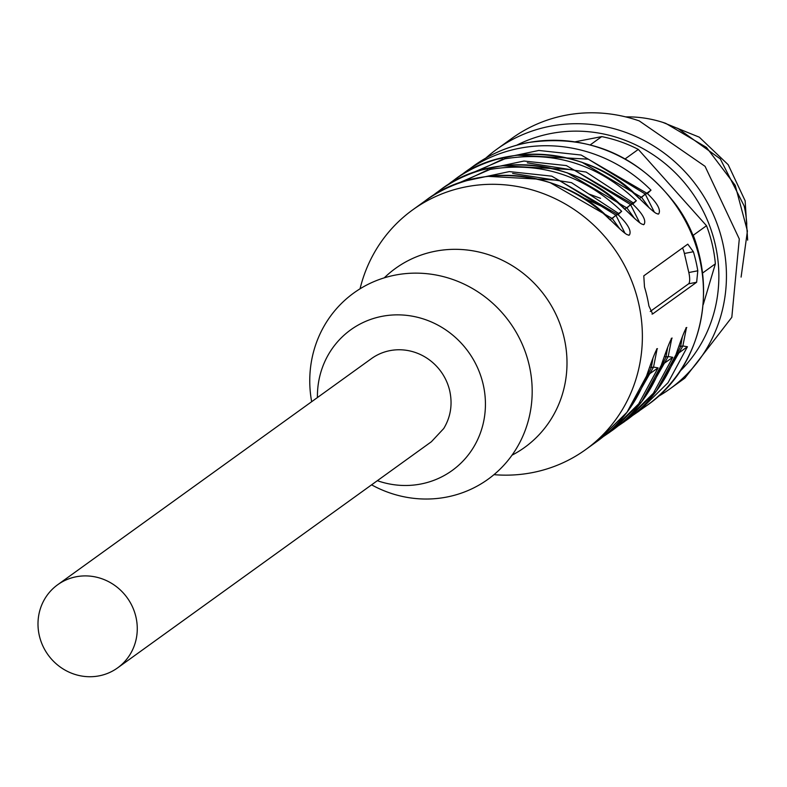 <?xml version="1.0" encoding="UTF-8"?>
<svg xmlns="http://www.w3.org/2000/svg" width="787" height="787" viewBox="0 0 787 787"><rect width="100%" height="100%" fill="white"/><g stroke="black" fill="none" stroke-linecap="round" stroke-linejoin="round"><path stroke-width="1.18" d="M692.186 234.221L693.249 235.274A137.961 131.35 54.2 0 1 700.086 259.041M703.244 304.579L715.373 263.822L702.565 273.05M693.249 235.274L706.51 225.721L638.316 149.402L625.212 158.846M706.51 225.721A137.961 131.35 54.2 0 1 715.373 263.822M590.368 144.798L601.711 136.613L575.484 141.729M601.711 136.613A137.961 131.35 54.2 0 1 638.316 149.402M516.705 145.202A140.981 134.233 54.2 0 1 681.473 179.288A140.981 134.233 54.2 0 1 679.781 371.484M485.805 158.098A147.808 140.735 54.2 0 1 496.833 149.225A147.808 140.735 54.2 0 1 624.111 131.832A147.808 140.735 54.2 0 1 687.258 174.202A147.808 140.735 54.2 0 1 669.668 389.063A147.808 140.735 54.2 0 1 657.765 396.717M496.833 149.225L511.983 138.305A147.808 140.735 54.2 0 1 639.26 120.913L705.073 166.342L739.298 238.973L731.812 317.299L684.818 378.144L669.668 389.063M625.645 116.889A118.247 112.59 54.2 0 1 665.792 123.372L706.441 147.395L735.206 185.339L747.414 231.034L741.098 277.093M677.607 128.222L720.282 158.866L744.138 205.919A106.422 101.326 54.2 0 1 746.784 224.226M135.915 616.91A51.244 48.784 -125.8 0 0 57.677 584.741A51.244 48.784 -125.8 0 0 45.341 597.943A51.244 48.784 -125.8 0 0 39.35 635.729A51.244 48.784 -125.8 0 0 117.597 667.888A51.244 48.784 -125.8 0 0 129.924 654.686A51.244 48.784 -125.8 0 0 135.915 616.91M57.677 584.741L371.464 358.606A51.244 48.784 54.2 0 1 449.711 390.765C452.682 404.4 450.685 416.992 443.72 428.541L431.384 441.743L117.597 667.888M377.347 480.69A86.718 82.566 -125.8 0 0 420.927 483.995A86.718 82.566 -125.8 0 0 483.139 384.253A86.718 82.566 -125.8 0 0 381.931 316.354A86.718 82.566 -125.8 0 0 317.427 397.553M311.662 401.704A114.804 109.304 54.2 0 1 395.163 275.116A114.804 109.304 54.2 0 1 529.149 365.001A114.804 109.304 54.2 0 1 446.79 497.05A114.804 109.304 54.2 0 1 371.582 484.841M384.253 277.85A110.367 105.084 54.2 0 1 435.26 251.23A110.367 105.084 54.2 0 1 564.082 337.643A110.367 105.084 54.2 0 1 512.042 455.161M360.043 288.819A147.808 140.735 54.2 0 1 412.762 209.814A147.808 140.735 54.2 0 1 465.943 186.853A147.808 140.735 54.2 0 1 628.675 273.827A147.808 140.735 54.2 0 1 585.597 449.643A147.808 140.735 54.2 0 1 532.415 472.603A147.808 140.735 54.2 0 1 493.97 474.659M603.826 436.264L609.797 432.201L638.71 403.839L658.099 367.873L646.491 375.999M646.698 405.61A147.808 140.735 -125.8 0 0 689.766 229.794A147.808 140.735 -125.8 0 0 527.044 142.821A147.808 140.735 -125.8 0 0 473.863 165.782C489.957 154.242 507.792 146.539 527.369 142.673C588.027 133.77 637.618 154.537 676.141 204.984C722.387 267.865 708.526 363.456 646.698 405.61L633.142 415.142L639.123 411.07L668.035 382.698L687.425 346.742L675.699 355.193L656.309 391.159L627.396 419.52L618.484 425.708L624.465 421.635L653.377 393.264L672.767 357.308L661.149 365.434M639.27 198.619A147.808 140.735 -125.8 0 0 507.733 156.731A147.808 140.735 -125.8 0 0 454.552 179.692C509.189 137.135 597.382 151.714 639.447 198.531L650.997 190.159L647.406 193.563C657.283 203.076 661.07 209.834 658.739 213.838L658.148 214.113M624.612 209.185A147.808 140.735 -125.8 0 0 493.065 167.306A147.808 140.735 -125.8 0 0 439.884 190.257C494.531 147.7 582.714 162.279 624.78 209.096L636.339 200.734L632.738 204.128C642.625 213.641 646.402 220.399 644.081 224.403L643.491 224.679M609.945 219.75A147.808 140.735 -125.8 0 0 478.407 177.872A147.808 140.735 -125.8 0 0 425.226 200.833C479.863 158.276 568.047 172.855 610.122 219.662L621.671 211.3L618.08 214.694C627.957 224.206 631.745 230.965 629.413 234.979L628.823 235.244M696.643 282.248L697.803 270.787A147.808 140.735 -125.8 0 0 693.367 251.732L687.779 244.147L643.786 275.853L644.494 286.96A147.808 140.735 -125.8 0 1 648.921 306.005L652.649 313.954L696.643 282.248L688.595 283.822A9.857 2.754 79 0 0 688.822 272.528L684.395 253.483A9.857 2.754 79 0 0 682.496 247.954M643.363 224.708L643.55 224.689C641.582 223.341 643.609 227.502 624.78 209.096L624.691 209.273M658.021 214.143L658.217 214.123C656.25 212.775 658.266 216.937 639.447 198.531L639.359 198.698M628.695 235.274L628.892 235.254C626.914 233.906 628.941 238.067 610.122 219.662L610.033 219.839M657.086 349.074L653.535 367.096L630.751 407.056M658.099 367.873L653.535 367.096L651.302 367.529L653.033 357.8M671.754 338.499L668.193 356.531L645.251 396.678M672.767 357.308L668.193 356.531L665.969 356.964L667.701 347.234M686.421 327.933L682.86 345.965L659.919 386.112M687.425 346.742L682.86 345.965L680.627 346.398L682.359 336.669M650.249 311.455L688.595 283.822M611.391 210.906L580.776 196.602M654.282 212.028L645.173 193.995L588.322 159.161L517.285 155.216M639.624 222.593L630.515 204.561L573.654 169.726L502.627 165.782M624.957 233.168L615.847 215.126L558.986 180.292L487.96 176.357M634.578 218.481L626.944 207.984L630.515 204.561L632.738 204.128L566.394 165.585L523.965 161.04L481.9 169.972M649.245 207.916L641.602 197.419L645.173 193.995L647.406 193.563L581.16 155.039L538.8 150.465L496.774 159.318M600.511 198.314L588.607 193.897M679.073 345.837L680.627 346.398L670.701 367.342M664.405 356.403L665.969 356.964L656.033 377.908M649.747 366.968L651.302 367.529L641.375 388.473M619.92 229.047L612.276 218.55L615.847 215.126L618.08 214.694L551.726 176.15L509.297 171.605L467.232 180.538M747.65 240.153L745.151 200.823L728.182 164.699L699.279 137.174L662.762 122.359M636.339 200.734C598.405 164.611 554.56 150.651 504.801 158.846L451.62 181.807L445.875 186.185L454.552 179.692M650.997 190.159A147.808 140.735 -125.8 0 0 519.459 148.281A147.808 140.735 -125.8 0 0 466.278 171.241A147.808 140.735 -125.8 0 0 460.533 175.619M621.671 211.3C583.738 175.186 539.892 161.217 490.134 169.412L436.952 192.372L431.207 196.76L439.884 190.257M646.373 376.334L626.983 412.29L598.071 440.661L585.597 449.643M661.031 365.758L641.641 401.724L612.729 430.096L603.816 436.273M688.822 272.528L697.803 270.787M652.01 314.082L652.649 313.954M684.395 253.483L693.367 251.732M487.871 169.874L461.684 182.24M502.539 159.308L476.41 171.635M626.944 207.984L566.994 172.678M641.602 197.419L581.662 162.112M612.276 218.55L550.113 182.623M473.863 165.782L460.533 175.629M425.226 200.833L412.762 209.814M598.061 440.661C620.825 423.878 636.968 402.383 646.481 376.186C655.423 350.136 656.643 349.536 657.46 348.621L656.574 348.995M612.729 430.096C635.483 413.313 651.626 391.818 661.149 365.621C670.081 339.571 671.311 338.971 672.128 338.056L671.242 338.43M627.387 419.53C650.151 402.747 666.294 381.252 675.807 355.055C684.749 328.996 685.969 328.395 686.785 327.49L685.91 327.864M512.622 173.425L571.451 182.633L618.946 213.71M527.28 162.86L586.118 172.068L633.604 203.144"/></g></svg>
